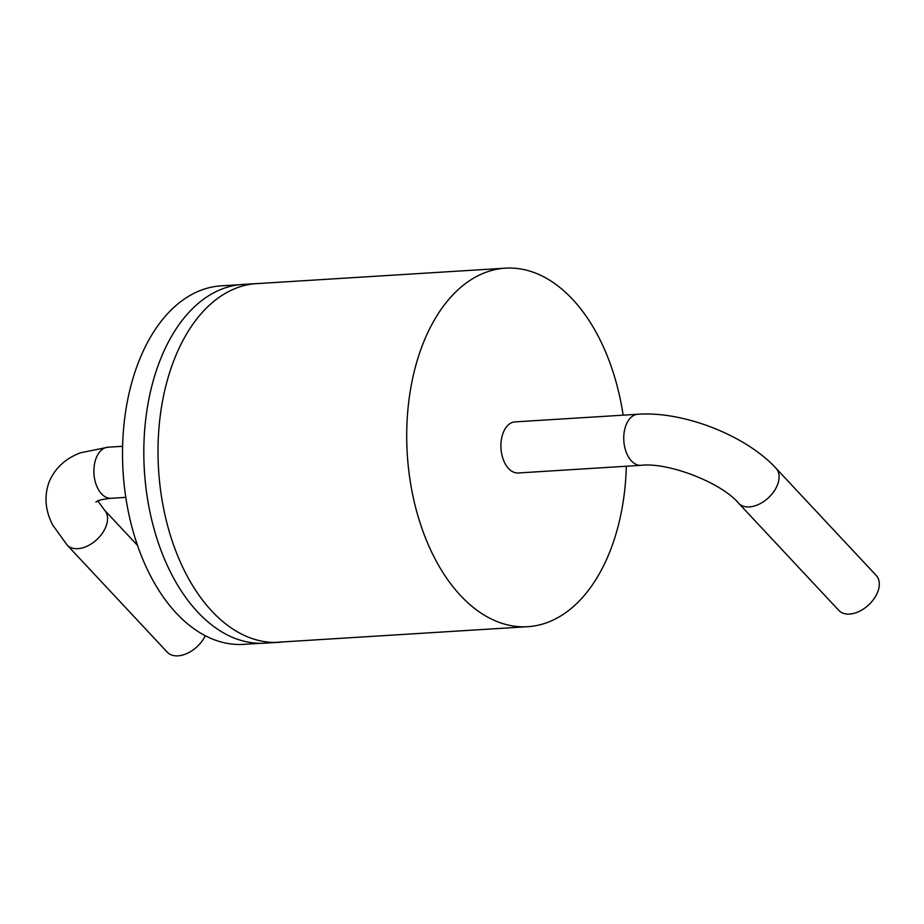 <?xml version="1.0" encoding="UTF-8"?>
<svg xmlns="http://www.w3.org/2000/svg" width="924" height="924" viewBox="0 0 924 924"><rect width="100%" height="100%" fill="white"/><g stroke="black" fill="none" stroke-linecap="round" stroke-linejoin="round"><path stroke-width="1.39" d="M260.452 643.312L243.532 644.363A179.602 109.494 -93.6 0 1 123.088 471.898A179.602 109.494 -93.6 0 1 221.229 285.839L239.917 284.684M623.146 415.165A179.602 109.494 86.4 0 0 505.416 268.168A179.602 109.494 86.4 0 0 407.276 454.227A179.602 109.494 86.4 0 0 527.708 626.691A179.602 109.494 86.4 0 0 611.076 548.521A179.602 109.494 86.4 0 0 626.322 466.239M279.083 642.307L264.888 643.185A179.706 109.563 -93.6 0 1 161.123 550.669A179.706 109.563 -93.6 0 1 159.171 362.67A179.706 109.563 -93.6 0 1 242.585 284.465L256.768 283.576A179.706 109.563 86.4 0 0 173.365 361.792A179.706 109.563 86.4 0 0 175.317 549.78A179.706 109.563 86.4 0 0 279.083 642.307A179.706 109.563 86.4 0 0 283.495 641.88M259.436 283.472A179.706 109.563 86.4 0 0 256.768 283.576M279.071 642.203A179.602 109.494 86.4 0 0 281.566 642.007M205.255 635.758A25.583 16.309 136.9 0 1 186.567 653.661A25.583 16.309 136.9 0 1 167.302 652.205L67.106 545.033L52.737 525.075C45.299 510.729 44.04 496.523 48.937 482.455C54.631 468.526 65.119 458.651 80.4 452.829L107.935 447.216L122.615 446.292M637.803 414.252L514.98 421.898A25.583 15.604 86.4 0 0 503.095 433.033A25.583 15.604 86.4 0 0 503.384 459.794A25.583 15.604 86.4 0 0 518.156 472.973L640.979 465.326C668.687 462.046 721.91 482.986 738.669 503.268A25.583 16.309 136.9 0 0 759.124 504.181A25.583 16.309 136.9 0 0 777.604 484.534A25.583 16.309 136.9 0 0 776.056 468.318C745.795 435.296 683.356 411.007 637.803 414.252A25.583 15.604 86.4 0 0 625.929 425.387A25.583 15.604 86.4 0 0 626.206 452.159A25.583 15.604 86.4 0 0 640.979 465.326M776.056 468.318L876.252 575.49A25.583 16.309 136.9 0 1 877.8 591.707A25.583 16.309 136.9 0 1 859.32 611.353A25.583 16.309 136.9 0 1 838.865 610.441L738.669 503.268M95.888 502.079C96.824 502.24 94.768 500.08 111.111 498.29A25.583 15.604 -93.6 0 1 96.339 485.112A25.583 15.604 -93.6 0 1 96.061 458.35A25.583 15.604 -93.6 0 1 107.935 447.204M97.886 500.947L104.493 510.083A25.583 16.309 136.9 0 1 106.041 526.299A25.583 16.309 136.9 0 1 87.561 545.957A25.583 16.309 136.9 0 1 67.106 545.033M505.416 268.168L254.112 283.795M527.708 626.691L276.576 642.307M111.111 498.29L125.791 497.366M137.468 545.356L104.481 510.083"/></g></svg>
